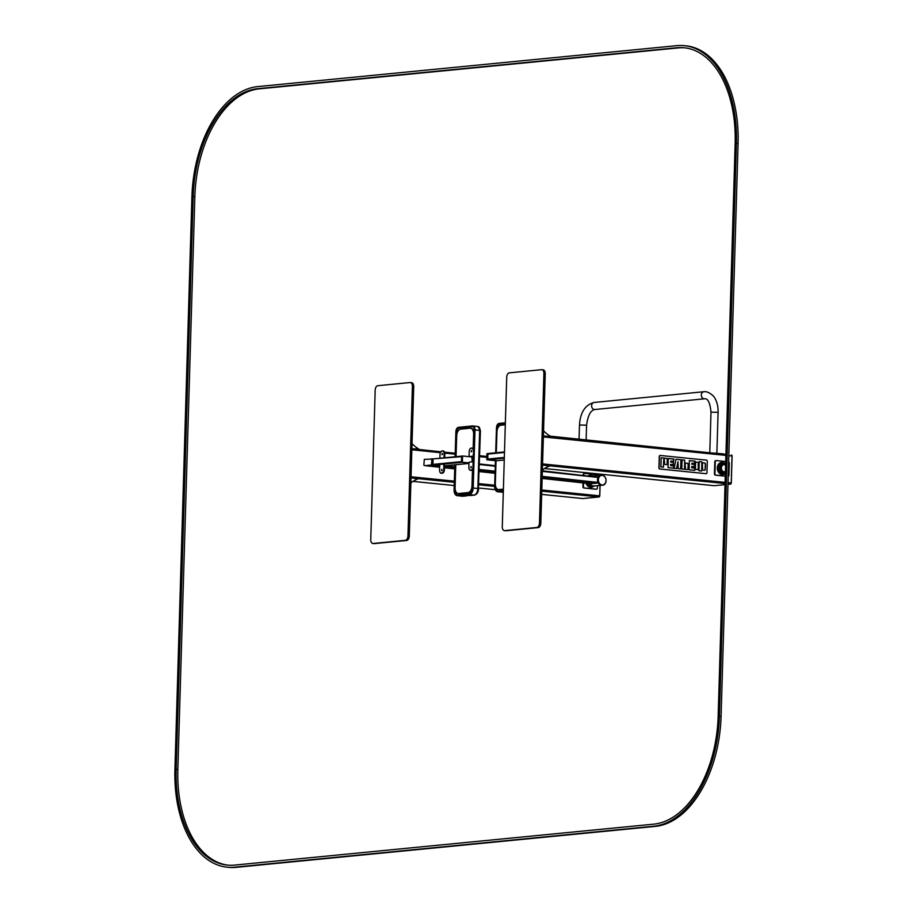 <?xml version="1.0" encoding="UTF-8"?>
<svg xmlns="http://www.w3.org/2000/svg" width="913" height="913" viewBox="0 0 913 913"><rect width="100%" height="100%" fill="white"/><g stroke="black" fill="none" stroke-linecap="round" stroke-linejoin="round"><path stroke-width="1.37" d="M725.036 484.643L714.286 485.693A1.039 0.616 95.8 0 1 714.137 485.67M731.507 455.039L731.427 455.039A1.039 0.616 95.8 0 1 732.021 456.009L731.222 483A1.039 0.616 95.8 0 1 730.56 484.095L727.969 484.358M502.276 526.71L506.715 377.24A4.177 2.488 95.8 0 1 509.34 372.846L541.535 369.697A4.177 2.488 95.8 0 1 541.831 369.697A4.177 2.488 95.8 0 1 543.908 373.611L539.48 523.081A4.177 2.488 95.8 0 1 536.844 527.474L504.661 530.624A4.177 2.488 95.8 0 1 504.364 530.624A4.177 2.488 95.8 0 1 502.276 526.71M542.87 369.833A4.177 2.488 95.8 0 1 543.167 369.833A4.177 2.488 95.8 0 1 545.244 373.737L540.816 523.217A4.177 2.488 95.8 0 1 538.179 527.611L505.996 530.75A4.177 2.488 95.8 0 1 505.699 530.75A4.177 2.488 95.8 0 1 505.403 530.693M725.938 454.48L550.311 436.174A34.956 27.881 -95.6 0 1 543.555 430.788M543.406 435.889L550.299 436.597M542.39 470.069A34.956 27.881 -95.6 0 1 549.432 466.075L542.539 464.957M728.814 455.69L732.021 456.009A1.039 0.616 95.8 0 1 732.089 456.489L731.313 482.646A1.039 0.616 95.8 0 1 731.199 483.205M487.907 453.544L504.49 451.924L487.907 453.544L487.793 459.775L496.957 460.688M503.394 489.128L498.886 489.573A6.254 3.732 95.9 0 1 498.441 489.573A6.254 3.732 95.9 0 1 495.325 483.719L496.044 460.757M503.383 489.265L499.559 489.642A6.254 3.732 95.9 0 1 499.103 489.642A6.254 3.732 95.9 0 1 498.772 489.585M496.295 452.722L496.957 431.826A6.254 3.732 95.9 0 1 500.906 425.23L505.3 424.796M497.14 460.677L487.622 459.753L487.953 453.544M496.444 460.78L487.006 459.821L486.846 453.966L487.713 453.544M495.691 452.791L496.478 427.798A4.177 2.488 95.9 0 1 499.114 423.404L505.357 422.787M503.325 491.274L498.224 491.776A6.254 3.732 95.9 0 1 497.768 491.776A6.254 3.732 95.9 0 1 494.652 485.91L495.451 460.688M503.348 490.658L498.236 491.148A5.638 3.355 -84.1 0 1 497.836 491.148A5.638 3.355 -84.1 0 1 495.029 485.876L495.816 460.734M496.067 452.745L496.855 427.763A3.549 2.111 -84.1 0 1 499.091 424.02L505.346 423.415M495.702 486.697A5.638 3.355 -84.1 0 0 498.167 491.16M505.334 423.552L499.765 424.089A3.549 2.111 -84.1 0 0 497.517 427.832L497.494 428.848M716.02 460.597L715.826 460.62A1.255 0.993 84.4 0 0 714.788 461.761L714.434 473.801A1.255 0.993 84.4 0 0 715.404 475.148L725.287 476.152M725.721 461.522L716.328 460.574A1.255 0.993 84.4 0 0 715.29 461.716L714.936 473.756A1.255 0.993 84.4 0 0 715.895 475.102L725.299 476.05M728.209 476.289A1.255 0.993 84.4 0 0 728.939 475.171L729.304 463.131A1.255 0.993 84.4 0 0 728.631 461.875M708.214 452.677L723.952 453.932M582.608 498.521A1.039 0.616 -84.2 0 0 582.756 498.544L599.042 496.946A1.039 0.616 -84.2 0 0 599.704 495.85L600.012 485.408M600.309 475.319L600.343 474.178M412.391 386.461A4.177 2.488 -84.2 0 0 410.302 382.547A4.177 2.488 -84.2 0 0 410.005 382.547L377.822 385.697A4.177 2.488 -84.2 0 0 375.186 390.091L370.758 539.56A4.177 2.488 -84.2 0 0 372.835 543.475A4.177 2.488 -84.2 0 0 373.132 543.475L405.326 540.325A4.177 2.488 -84.2 0 0 407.951 535.931L412.391 386.461L413.726 386.587A4.177 2.488 -84.2 0 0 411.637 382.684A4.177 2.488 -84.2 0 0 411.341 382.684M373.885 543.543A4.177 2.488 -84.2 0 0 374.17 543.6A4.177 2.488 -84.2 0 0 374.467 543.6L406.662 540.462A4.177 2.488 -84.2 0 0 409.286 536.068L413.726 386.587M411.877 448.74L418.793 449.025A34.956 27.881 -95.6 0 1 412.037 443.638M440.819 451.787L418.782 449.447M410.873 482.92A34.956 27.881 -95.6 0 1 417.903 478.926L411.021 477.807M599.681 496.056A1.039 0.616 -84.2 0 0 599.795 495.497L600.092 485.396M600.4 475.308L600.434 474.178M542.139 478.435L590.574 483.719L597.342 483.068L597.878 477.214L542.368 470.811L597.878 477.214M433.492 458.862L461.795 456.101L433.572 458.862L432.694 459.387L432.545 464.375L439.712 465.778M425.002 465.653L439.667 467.251M439.712 465.858L432.123 465.037L425.059 465.664M468.974 462.902L462.4 462.218L462.537 455.998L461.624 456.432L461.773 462.286L468.962 463.028L461.944 462.298L433.378 465.094M433.07 459.433L432.91 464.409L461.464 461.624L461.613 456.648L433.572 458.862M444.026 457.835L444.152 453.829A2.922 1.735 -84.1 0 0 442.485 451.09L441.858 451.148A2.922 1.735 -84.1 0 0 440.694 451.969A2.922 1.735 -84.1 0 0 440.02 454.229L439.895 458.235M442.497 453.989L442.154 453.35L442.018 454.697L442.497 453.989M444.699 457.767L444.814 453.898A2.922 1.735 -84.1 0 0 444.551 452.243A2.922 1.735 -84.1 0 0 444.517 452.175L455.21 453.247L444.517 452.163M442.463 453.681L442.383 454.434M444.323 457.801L444.448 453.829A3.127 1.86 -84.1 0 0 442.885 450.896A3.127 1.86 -84.1 0 0 442.668 450.896L442.04 450.965A3.127 1.86 -84.1 0 0 440.785 451.844A3.127 1.86 -84.1 0 0 440.739 451.912M444.654 457.767L444.779 453.864A3.127 1.86 -84.1 0 0 444.494 452.095A3.127 1.86 -84.1 0 0 443.216 450.931A3.127 1.86 -84.1 0 0 443.056 450.931M473.345 450.976A2.922 1.735 -84.1 0 0 471.69 448.237L471.062 448.306A2.922 1.735 -84.1 0 0 469.887 449.128A2.922 1.735 -84.1 0 0 469.214 451.376L469.054 456.568L473.185 456.158L473.642 450.976A3.127 1.86 -84.1 0 0 472.078 448.055A3.127 1.86 -84.1 0 0 471.861 448.055L471.234 448.112A3.127 1.86 -84.1 0 0 469.978 448.991A3.127 1.86 -84.1 0 0 469.933 449.059M471.69 451.136L471.348 450.497L471.211 451.855L471.69 451.136M469.054 456.568L473.847 456.238L474.018 451.045A2.922 1.735 -84.1 0 0 473.744 449.401A2.922 1.735 -84.1 0 0 473.71 449.322M471.656 450.839L471.576 451.581M474.018 451.045L473.482 456.169L473.973 451.011A3.127 1.86 -84.1 0 0 473.687 449.253A3.127 1.86 -84.1 0 0 472.42 448.089A3.127 1.86 -84.1 0 0 472.249 448.078M473.676 461.795L473.813 456.203M443.707 472.181L443.615 472.318A3.127 1.86 95.9 0 0 444.334 469.898L444.494 464.706L444.38 469.933A2.922 1.735 95.9 0 1 443.707 472.181A2.922 1.735 95.9 0 1 443.661 472.249M441.938 470.469L442.018 469.716M443.866 464.671L443.707 469.853A2.922 1.735 95.9 0 1 441.869 472.934L441.241 472.991A2.922 1.735 95.9 0 1 439.849 471.907A2.922 1.735 95.9 0 1 439.575 470.263L439.735 465.071M442.052 470.024L441.572 470.731L441.709 469.385L442.052 470.024M443.615 472.318A3.127 1.86 95.9 0 1 442.36 473.196L441.732 473.254A3.127 1.86 95.9 0 1 441.504 473.254A3.127 1.86 95.9 0 1 441.344 473.231M444.163 464.671L444.003 469.864A3.127 1.86 95.9 0 1 442.029 473.162L441.401 473.219A3.127 1.86 95.9 0 1 441.173 473.219A3.127 1.86 95.9 0 1 439.906 472.055A3.127 1.86 95.9 0 1 439.872 471.975M472.957 469.282L472.866 469.419A3.127 1.86 95.9 0 0 473.585 467L473.756 461.807L473.63 467.022A2.922 1.735 95.9 0 1 472.957 469.282A2.922 1.735 95.9 0 1 472.911 469.35M471.188 467.57L471.268 466.817M468.997 462.172L473.128 461.773L472.968 466.954A2.922 1.735 95.9 0 1 471.119 470.035L470.492 470.092A2.922 1.735 95.9 0 1 469.099 469.008A2.922 1.735 95.9 0 1 468.826 467.365L468.997 462.172M471.302 467.125L470.823 467.833L470.971 466.486L471.302 467.125M472.866 469.419A3.127 1.86 95.9 0 1 471.61 470.298L470.982 470.355A3.127 1.86 95.9 0 1 470.766 470.355A3.127 1.86 95.9 0 1 470.594 470.321M473.756 461.807L473.254 466.965A3.127 1.86 95.9 0 1 471.279 470.263L470.651 470.321A3.127 1.86 95.9 0 1 470.423 470.321A3.127 1.86 95.9 0 1 469.156 469.156A3.127 1.86 95.9 0 1 469.134 469.077M470.047 428.243A6.254 3.732 95.9 0 1 470.492 428.243A6.254 3.732 95.9 0 1 473.607 434.109L473.162 448.443L473.607 434.109A6.254 3.732 -84.1 0 0 470.492 428.243A6.254 3.732 -84.1 0 0 470.047 428.243L460.654 429.167L470.047 428.243M471.165 428.311A6.254 3.732 95.9 0 1 474.212 432.705A6.254 3.732 -84.1 0 0 471.165 428.311L470.492 428.243L471.165 428.311M472.911 456.329L472.74 461.807L472.911 456.329M472.489 469.864L471.975 485.99A6.254 3.732 95.9 0 1 468.027 492.586L458.634 493.511A6.254 3.732 95.9 0 1 458.178 493.511A6.254 3.732 95.9 0 1 455.073 487.645L455.792 464.717L455.073 487.645A6.254 3.732 -84.1 0 0 458.178 493.511A6.254 3.732 -84.1 0 0 458.634 493.511L468.027 492.586A6.254 3.732 -84.1 0 0 471.975 485.99L472.489 469.864M472.489 487.553A6.254 3.732 95.9 0 1 468.7 492.655L459.296 493.579A6.254 3.732 95.9 0 1 458.851 493.579A6.254 3.732 -84.1 0 0 459.296 493.579L468.7 492.655A6.254 3.732 -84.1 0 0 472.489 487.553M456.044 456.66L456.694 435.752A6.254 3.732 95.9 0 1 460.654 429.167A6.254 3.732 -84.1 0 0 456.694 435.752L456.044 456.66M590.654 476.084A5.318 4.245 84.4 0 1 593.039 476.027A5.01 3.994 84.4 0 0 592.16 476.244M590.266 483.696A5.01 3.994 84.4 0 0 594.032 485.99L601.987 485.214A5.01 3.994 84.4 0 0 602.021 485.214A5.01 3.994 84.4 0 1 597.524 480.615A5.01 3.994 84.4 0 1 601.016 475.251A5.01 3.994 84.4 0 1 601.039 475.239M461.91 456.055L462.492 456.009M462.537 455.998L471.93 456.968L472.112 461.864M431.678 458.703L432.705 459.182L432.26 465.014L424.922 465.676L423.86 465.185L424.305 459.353L431.895 459.091L431.45 464.934L424.922 465.676M462.355 496.204A6.254 3.732 -84.1 0 0 462.514 496.227L457.516 495.713A6.254 3.732 -84.1 0 0 457.961 495.713L469.236 494.606A6.254 3.732 -84.1 0 0 473.185 488.01L475.011 429.897A4.177 2.488 -84.1 0 0 472.934 425.994L477.933 426.508A4.177 2.488 -84.1 0 0 477.784 426.497M464.409 494.994L463.176 495.565L467.582 494.618L470.857 495.451L474.235 495.131A6.254 3.732 -84.1 0 0 478.195 488.535L480.01 430.411A4.177 2.488 -84.1 0 0 477.933 426.508L480.215 430.559M464.329 494.937L463.176 495.565L466.349 495.896L466.965 494.972L466.349 495.896L466.965 494.972L466.349 495.896L462.959 496.227A1.039 0.833 84.4 0 0 463.233 496.204M456.854 434.268L456.934 431.723L456.26 431.655A3.549 2.111 95.9 0 1 458.509 427.923L472.283 426.576L458.84 427.957A3.549 2.111 95.9 0 0 456.603 431.689L455.815 456.683M457.413 495.063A5.638 3.355 95.9 0 1 454.777 489.813L455.564 464.74M470.948 495.462L463.176 495.565M474.018 450.931L474.68 429.863A4.177 2.488 -84.1 0 0 472.603 425.96A4.177 2.488 -84.1 0 0 472.306 425.96L458.52 427.295A4.177 2.488 -84.1 0 0 455.884 431.701L455.108 456.751M454.845 464.808L454.069 489.813A6.254 3.732 -84.1 0 0 457.173 495.668A6.254 3.732 -84.1 0 0 457.63 495.679L468.905 494.572A6.254 3.732 -84.1 0 0 472.854 487.976L473.482 468.095M467.741 495.143L470.617 495.428M457.63 495.679L462.629 496.193L466.406 495.257M472.283 426.576A3.549 2.111 95.9 0 1 472.535 426.576A3.549 2.111 95.9 0 1 474.304 429.897L473.744 449.401M455.222 464.774L454.446 489.779A5.638 3.355 95.9 0 0 457.242 495.051A5.638 3.355 95.9 0 0 457.653 495.051L468.917 493.944A5.638 3.355 95.9 0 0 472.478 488.01L473.071 469.099M473.299 461.773L473.47 456.272M456.26 431.655L455.473 456.717M456.603 431.689L456.934 431.723A3.549 2.111 95.9 0 1 459.171 427.992L472.866 426.656M457.584 495.051A5.638 3.355 95.9 0 1 455.108 489.847L455.131 489.117M468.905 494.572L473.904 495.097L462.845 495.531L466.018 495.862L466.623 494.937M583.749 475.331L583.772 474.566A1.255 0.993 -95.6 0 1 584.811 473.425L596.817 474.634A1.255 0.993 -95.6 0 1 597.741 475.57M583.247 475.274L583.27 474.612A1.255 0.993 -95.6 0 1 584.309 473.47L584.491 473.448M597.49 485.648L597.422 488.021A1.255 0.993 -95.6 0 1 596.383 489.163L584.377 487.953A1.255 0.993 -95.6 0 1 583.418 486.606L583.521 482.966M596.2 489.185A1.255 0.993 -95.6 0 1 595.881 489.22L583.875 487.999A1.255 0.993 -95.6 0 1 582.916 486.652L583.03 482.909M601.325 475.228A5.01 3.994 84.4 0 0 601.074 475.239A5.01 3.994 84.4 0 0 597.559 480.215A5.01 3.994 84.4 0 0 601.416 485.202A5.01 3.994 84.4 0 0 602.044 485.202A5.01 3.994 84.4 0 0 602.295 485.168M660.11 455.484A1.084 0.867 84.4 0 0 659.254 456.477L658.924 467.833A1.084 0.867 84.4 0 0 659.757 469.008L705.875 473.664A1.084 0.867 84.4 0 0 706.959 472.66L707.301 461.305A1.084 0.867 84.4 0 0 706.468 460.141L660.339 455.473A1.084 0.867 84.4 0 0 659.448 456.466L659.106 467.821A1.084 0.867 84.4 0 0 659.939 468.985L705.875 473.664M680.63 468.928L680.904 459.775L676.008 459.273M676.556 468.517L677.982 461.761L678.199 468.689L680.824 468.951L681.098 459.753L676.019 459.239L674.114 468.266L676.727 468.54L677.982 461.761M694.633 470.343L694.702 468.084L691.655 467.776L691.689 466.486L694.496 466.737L694.565 464.443L691.951 464.169L691.974 463.142L694.588 463.439L695.09 461.168L689.372 460.586L689.098 469.784L694.816 470.366L694.884 468.061L691.837 467.753L691.883 466.463M694.302 466.714L694.371 464.455L691.757 464.192L691.974 463.142M694.416 463.427L694.907 461.191L689.372 460.631M673.554 468.209L673.623 465.95L670.576 465.641L670.61 464.352L673.417 464.603L673.486 462.309L670.872 462.046L670.895 461.008L673.509 461.316L674.011 459.034L668.293 458.463L668.019 467.65L673.737 468.232L673.805 465.938L670.758 465.63L670.804 464.34M673.223 464.58L673.292 462.32L670.678 462.058L670.895 461.008M673.338 461.293L673.828 459.056L668.293 458.497M699.221 462.389L698.97 470.788L701.629 471.051L701.903 461.852L699.244 461.59L698.924 462.4M701.435 471.04L701.652 470.047M701.777 470.058L701.812 464.968M701.926 464.979L701.709 461.875L699.244 461.624M684.704 465.31L684.499 460.141L682.068 459.89L681.794 469.042L684.807 469.225L684.693 460.118L682.068 459.855M684.579 469.339L684.533 465.299M663.705 464.34L664.105 458.166L661.16 457.733L660.886 466.931L663.454 467.194L663.66 460.312M663.819 460.335L663.819 458.041L661.16 457.778M663.272 467.171L663.534 464.318M698.148 469.681L698.571 462.457L696.528 462.115A1.153 0.924 84.4 0 0 695.569 463.176L695.421 468.243A1.153 0.924 84.4 0 0 696.299 469.487L698.377 469.579L698.183 464.591M698.297 464.603L698.285 462.332L696.334 462.138A1.153 0.924 84.4 0 0 696.288 462.138M702.69 467.844L702.302 469.978L704.357 470.321A1.153 0.924 84.4 0 0 705.304 469.259L705.464 464.169A1.153 0.924 84.4 0 0 704.574 462.937L702.508 462.857L702.394 467.844M704.402 470.321A1.153 0.924 84.4 0 0 705.121 469.282L705.27 464.192A1.153 0.924 84.4 0 0 704.38 462.948L702.542 462.765M685.583 467.125L685.07 469.248L687.261 469.602A1.153 0.924 84.4 0 0 688.219 468.54L688.334 464.523A1.153 0.924 84.4 0 0 687.443 463.279L685.252 463.188L685.172 467.125M687.306 469.602A1.153 0.924 84.4 0 0 688.025 468.563L688.151 464.534A1.153 0.924 84.4 0 0 687.261 463.302L685.286 463.096M664.687 462.149L664.23 464.249L666.364 464.603A1.153 0.924 84.4 0 0 667.312 463.553L667.437 459.524A1.153 0.924 84.4 0 0 666.547 458.28L664.413 458.2L664.333 462.149M666.41 464.603A1.153 0.924 84.4 0 0 667.129 463.564L667.243 459.547A1.153 0.924 84.4 0 0 666.364 458.303L664.447 458.109M227.052 867.179L228.718 867.339A104.322 62.13 -84.2 0 0 236.136 867.35L655.374 826.391A104.322 62.13 -84.2 0 0 721.076 716.477L738.081 143.501A104.322 62.13 -84.2 0 0 685.948 45.821L684.282 45.661A104.322 62.13 -84.2 0 0 676.864 45.65L257.626 86.609A104.322 62.13 -84.2 0 0 191.924 196.523L174.919 769.499A104.322 62.13 -84.2 0 0 227.052 867.179A104.322 62.13 -84.2 0 0 234.458 867.179L653.697 826.219A104.322 62.13 -84.2 0 0 719.41 716.306L736.414 143.33A104.322 62.13 -84.2 0 0 684.282 45.661M653.765 824.142L234.527 865.102A102.233 60.897 95.8 0 1 227.257 865.102A102.233 60.897 95.8 0 1 176.163 769.374L193.168 196.409A102.233 60.897 95.8 0 1 257.569 88.687L676.807 47.727A102.233 60.897 95.8 0 1 684.077 47.738A102.233 60.897 95.8 0 1 735.159 143.455L718.154 716.42A102.233 60.897 95.8 0 1 653.765 824.142M228.09 865.17A102.233 60.897 95.8 0 1 177.841 769.545L194.846 196.58A102.233 60.897 95.8 0 1 259.235 88.858L678.473 47.898A102.233 60.897 95.8 0 1 684.91 47.83M544.525 468.517L714.286 485.693M549.432 465.778L725.07 483.548M727.981 483.833L730.56 484.095M542.573 463.918L725.105 482.384M728.015 482.68L731.222 483M543.372 436.928L725.903 455.393M504.661 530.624L505.996 530.75M536.844 527.474L538.179 527.611M539.48 523.081L540.816 523.217M543.908 373.611L545.244 373.737M496.798 460.711L504.261 459.981L496.877 460.711M487.793 459.775L504.307 458.155M487.314 459.102L504.33 457.436M487.474 454.115L504.478 452.46M498.886 489.573L499.559 489.642M496.969 460.723L496.341 460.791M487.474 453.909L486.846 453.966M487.302 459.307L486.675 459.365M487.622 459.753L487.006 459.821M498.224 491.776L503.223 492.29A6.254 3.732 95.9 0 1 502.766 492.29A6.254 3.732 95.9 0 1 502.333 492.198M497.517 427.832L496.855 427.763M499.765 424.089L499.091 424.02M725.356 473.847L722.708 474.463A6.049 4.827 -95.6 0 1 717.287 467.958A6.049 4.827 -95.6 0 1 721.532 462.423L725.675 463.268M723.712 474.372A6.049 4.827 -95.6 0 1 718.28 467.855A6.049 4.827 -95.6 0 1 722.537 462.32M725.379 473.231A5.318 4.245 -95.6 0 1 719.364 467.867A5.318 4.245 -95.6 0 1 725.652 463.758M725.379 473.025A5.113 4.086 -95.6 0 1 719.581 467.878A5.113 4.086 -95.6 0 1 725.652 463.941M725.413 472.067A4.086 3.253 -95.6 0 1 720.882 467.913A4.086 3.253 -95.6 0 1 725.63 464.706M725.424 471.553A3.572 2.853 -95.6 0 1 721.396 467.947A3.572 2.853 -95.6 0 1 725.618 465.185M709.8 452.528L710.999 412.151L718.086 412.368L716.876 453.065M710.999 412.151C710.04 402.724 707.883 398.273 704.528 398.798A3.549 2.83 -95.6 0 1 701.344 394.975A3.549 2.83 -95.6 0 1 703.843 391.734C706.696 391.266 709.949 392.784 713.601 396.288C716.751 400.51 718.246 405.874 718.086 412.368M704.528 398.798L594.797 409.515A3.549 2.83 -95.6 0 1 591.624 405.703A3.549 2.83 -95.6 0 1 594.112 402.45C585.153 404.893 580.28 412.402 579.481 425.002L579.047 439.621M594.797 409.515C590.62 410.302 587.869 415.541 586.568 425.218L579.481 425.002M411.854 449.778L440.328 452.665M444.779 453.11L455.188 454.16M479.61 456.637L486.743 457.356M411.877 448.865L440.694 451.969M479.633 455.724L486.766 456.443L479.633 455.713M411.055 476.769L454.343 481.151M478.766 483.616L494.675 485.225M541.797 489.996L599.704 495.85M417.914 478.629L454.297 482.315M478.732 484.78L494.652 486.389M541.763 491.16L599.042 496.946M412.996 481.368L454.195 485.533L412.996 481.379M478.629 488.01L495.348 489.699L478.629 488.01M582.688 498.544L541.671 494.39L582.756 498.544M407.951 535.931L409.286 536.068M405.326 540.325L406.662 540.462M373.132 543.475L374.467 543.6M445.213 465.756L454.788 466.805M479.211 469.465L495.12 471.199M542.196 476.346L597.638 482.395M444.483 466.383L454.765 467.502M479.188 470.172L495.097 471.907M542.185 477.043L597.342 483.068M479.359 464.489L495.28 466.223M542.345 471.359L597.787 477.408M479.382 463.941L495.291 465.676L479.382 463.941M444.437 467.776L454.72 468.894L444.437 467.776M479.142 471.565L495.051 473.299L479.142 471.565M468.951 463.427L444.505 465.813L468.951 463.439M444.152 453.829L444.814 453.898M444.38 469.933L443.707 469.853M473.63 467.022L472.968 466.954M471.975 485.99L472.546 486.058L471.975 485.99M468.027 492.586L468.7 492.655L468.027 492.586M458.634 493.511L459.296 493.579L458.634 493.511M461.624 456.432L462.252 456.374M461.453 461.83L462.081 461.773M461.773 462.286L462.4 462.218M432.534 464.58L431.723 464.489M432.26 465.014L431.45 464.934M432.705 459.182L431.895 459.091M432.454 458.794L431.712 458.714M475.011 429.897L480.432 430.514L478.401 488.683M473.185 488.01L478.606 488.626C478.366 492.255 476.963 494.424 474.372 495.131A1.039 0.833 84.4 0 0 474.6 495.063M469.236 494.606L474.235 495.131A1.039 0.833 84.4 0 0 474.372 495.131L470.994 495.462M457.961 495.713L462.959 496.227A6.254 3.732 -84.1 0 1 462.514 496.227L466.475 495.896M474.68 429.863L479.679 430.377A4.177 2.488 -84.1 0 0 477.602 426.474A4.177 2.488 -84.1 0 0 477.305 426.474M472.854 487.976L477.853 488.501L479.679 430.377M473.904 495.097L473.904 495.097A6.254 3.732 -84.1 0 0 477.853 488.501M457.173 495.668L462.183 496.193A6.254 3.732 -84.1 0 0 462.629 496.193L462.629 496.193M586.089 483.239A6.049 4.827 84.4 0 0 591.19 487.314L594.888 485.91M593.907 475.935L590.015 475.274A6.049 4.827 84.4 0 0 588.349 475.833M587.162 483.354A6.049 4.827 84.4 0 0 592.183 487.222M591.008 475.171A6.049 4.827 84.4 0 0 589.079 475.913M588.36 483.491A5.318 4.245 84.4 0 0 594.009 485.99M588.611 483.513A5.113 4.086 84.4 0 0 593.576 486.001M592.605 476.095A5.113 4.086 84.4 0 0 591.168 476.141M601.907 485.157A5.01 3.994 84.4 0 0 602.546 485.157A5.01 3.994 84.4 0 0 606.038 479.781A5.01 3.994 84.4 0 0 601.576 475.194A5.01 3.994 84.4 0 0 598.061 480.17A5.01 3.994 84.4 0 0 601.907 485.157M602.044 484.94A4.793 3.823 84.4 0 0 605.581 478.115A4.793 3.823 84.4 0 0 598.939 477.442A4.793 3.823 84.4 0 0 602.044 484.94M721.076 716.477L719.41 716.306M655.374 826.391L653.697 826.219M738.081 143.501L736.414 143.33M236.136 867.35L234.458 867.179M177.841 769.545L176.163 769.374M194.846 196.58L193.168 196.409M259.235 88.858L257.569 88.687M678.473 47.898L676.807 47.727M544.513 468.529L714.206 485.693M543.395 436.015L725.938 454.469M504.364 530.624L505.699 530.75M541.831 369.697L543.167 369.833M498.441 489.573L499.103 489.642M497.014 460.723L496.387 460.791M487.77 453.533L487.143 453.59M497.768 491.776L503.36 492.29M703.843 391.734L594.112 402.45M586.568 425.218L586.123 440.328M374.17 543.6L372.835 543.475M411.637 382.684L410.302 382.547M590.528 483.719L542.139 478.446M439.667 467.262L425.024 465.664M458.178 493.511L458.851 493.579L458.178 493.511M593.051 476.027L601.016 475.251M467.159 495.166L466.554 495.885M463.325 495.565L464.238 494.96M477.602 426.474L472.603 425.96M602.044 485.202L602.546 485.157C606.358 485.682 608.423 476.335 601.576 475.194L601.074 475.239"/></g></svg>
